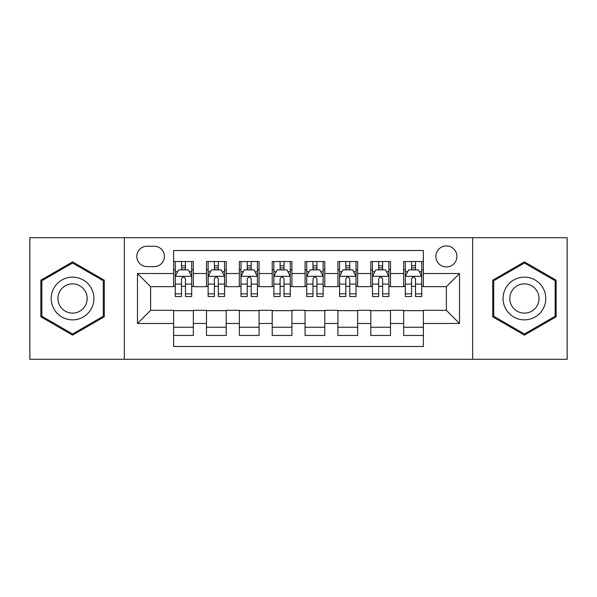 <?xml version="1.0" encoding="UTF-8"?>
<svg xmlns="http://www.w3.org/2000/svg" width="597" height="597" viewBox="0 0 597 597"><rect width="100%" height="100%" fill="white"/><g stroke="black" fill="none" stroke-linecap="round" stroke-linejoin="round"><path stroke-width="0.9" d="M446.384 245.919A10.515 10.515 0 0 0 435.862 256.434A10.515 10.515 0 0 0 446.384 266.949A10.515 10.515 0 0 0 456.899 256.434A10.515 10.515 0 0 0 446.384 245.919M472.667 359.297L567.15 359.297L567.15 237.703L472.667 237.703L472.667 359.297L124.333 359.297L124.333 237.703L29.85 237.703L29.85 359.297L124.333 359.297M423.377 261.531L403.662 261.531L403.662 273.523L390.513 273.523L390.513 286.672L403.662 286.672L403.662 273.523M390.513 273.523L390.513 261.531L370.797 261.531L370.797 273.523L357.655 273.523L357.655 286.672L370.797 286.672L370.797 273.523M357.655 273.523L357.655 261.531L337.932 261.531L337.932 273.523L324.79 273.523L324.79 286.672L337.932 286.672L337.932 273.523M324.79 273.523L324.79 261.531L305.074 261.531L305.074 273.523L291.926 273.523L291.926 286.672L305.074 286.672L305.074 273.523M291.926 273.523L291.926 261.531L272.21 261.531L272.21 273.523L259.068 273.523L259.068 286.672L272.21 286.672L272.21 273.523M259.068 273.523L259.068 261.531L239.345 261.531L239.345 273.523L226.203 273.523L226.203 286.672L239.345 286.672L239.345 273.523M226.203 273.523L226.203 261.531L206.487 261.531L206.487 286.672L193.338 286.672L193.338 261.531L173.623 261.531M173.623 335.469L193.338 335.469L193.338 310.328L206.487 310.328L206.487 335.469L226.203 335.469L226.203 310.328L239.345 310.328L239.345 323.477L226.203 323.477M239.345 323.477L239.345 335.469L259.068 335.469L259.068 310.328L272.21 310.328L272.21 323.477L259.068 323.477M272.21 323.477L272.21 335.469L291.926 335.469L291.926 310.328L305.074 310.328L305.074 323.477L291.926 323.477M305.074 323.477L305.074 335.469L324.79 335.469L324.79 310.328L337.932 310.328L337.932 323.477L324.79 323.477M337.932 323.477L337.932 335.469L357.655 335.469L357.655 310.328L370.797 310.328L370.797 323.477L357.655 323.477M370.797 323.477L370.797 335.469L390.513 335.469L390.513 310.328L403.662 310.328L403.662 323.477L390.513 323.477M147.004 266.62L154.235 266.62A10.186 10.186 0 0 0 164.421 256.434A10.186 10.186 0 0 0 154.235 246.248L147.004 246.248A10.186 10.186 0 0 0 136.817 256.434A10.186 10.186 0 0 0 147.004 266.62M472.667 237.703L124.333 237.703M423.377 273.523L423.377 250.524L173.623 250.524L173.623 286.672L150.616 286.672L150.616 310.328L173.623 310.328L173.623 346.476L423.377 346.476L423.377 310.328L446.384 310.328L446.384 286.672L423.377 286.672L423.377 273.523L459.526 273.523L459.526 323.477L423.377 323.477M173.623 323.477L137.474 323.477L137.474 273.523L173.623 273.523M403.662 323.477L403.662 335.469L423.377 335.469M173.623 269.747L175.264 269.747M181.51 269.747L185.451 269.747M191.697 269.747L193.338 269.747M173.623 286.344L175.264 286.344M181.51 286.344L185.451 286.344M191.697 286.344L193.338 286.344M173.623 310.656L193.338 310.656M173.623 327.253L193.338 327.253M206.487 286.344L208.129 286.344M214.375 286.344L218.315 286.344M224.562 286.344L226.203 286.344M206.487 269.747L208.129 269.747M214.375 269.747L218.315 269.747M224.562 269.747L226.203 269.747M206.487 310.656L226.203 310.656M206.487 327.253L226.203 327.253M239.345 310.656L259.068 310.656M239.345 327.253L259.068 327.253M239.345 269.747L240.994 269.747M247.233 269.747L251.18 269.747M257.419 269.747L259.068 269.747M239.345 286.344L240.994 286.344M247.233 286.344L251.18 286.344M257.419 286.344L259.068 286.344M272.21 310.656L291.926 310.656M272.21 327.253L291.926 327.253M272.21 269.747L273.851 269.747M280.097 269.747L284.038 269.747M290.284 269.747L291.926 269.747M272.21 286.344L273.851 286.344M280.097 286.344L284.038 286.344M290.284 286.344L291.926 286.344M305.074 310.656L324.79 310.656M305.074 327.253L324.79 327.253M305.074 269.747L306.716 269.747M312.962 269.747L316.903 269.747M323.149 269.747L324.79 269.747M305.074 286.344L306.716 286.344M312.962 286.344L316.903 286.344M323.149 286.344L324.79 286.344M337.932 310.656L357.655 310.656M337.932 327.253L357.655 327.253M337.932 269.747L339.581 269.747M345.82 269.747L349.767 269.747M356.006 269.747L357.655 269.747M337.932 286.344L339.581 286.344M345.82 286.344L349.767 286.344M356.006 286.344L357.655 286.344M370.797 310.656L390.513 310.656M370.797 327.253L390.513 327.253M370.797 269.747L372.438 269.747M378.685 269.747L382.625 269.747M388.871 269.747L390.513 269.747M370.797 286.344L372.438 286.344M378.685 286.344L382.625 286.344M388.871 286.344L390.513 286.344M403.662 310.656L423.377 310.656M403.662 327.253L423.377 327.253M403.662 269.747L405.303 269.747M411.549 269.747L415.49 269.747M421.736 269.747L423.377 269.747M403.662 286.344L405.303 286.344M411.549 286.344L415.49 286.344M421.736 286.344L423.377 286.344M150.616 286.672L137.474 273.523M150.616 310.328L137.474 323.477M459.526 273.523L446.384 286.672M459.526 323.477L446.384 310.328M72.573 335.118L104.281 316.806L104.281 280.194L72.573 261.882L40.857 280.194L40.857 316.806L72.573 335.118M556.143 280.194L524.427 261.882L492.719 280.194L492.719 316.806L524.427 335.118L556.143 316.806L556.143 280.194M185.451 265.799L181.51 265.799M191.697 293.851L185.451 293.851L185.451 296.53L191.697 296.53L191.697 276.486L188.413 269.911L178.555 269.911L175.264 276.486L175.264 296.53L181.51 296.53L181.51 293.851L175.264 293.851M175.264 276.486L175.264 261.531M191.697 276.486L191.697 261.531M181.51 269.911L181.51 261.531M185.451 261.531L185.451 269.911M185.451 293.851L185.451 278.948C184.137 276.418 182.824 276.418 181.51 278.948L181.51 293.851M72.573 277.142A21.358 21.358 0 0 0 51.208 298.5A21.358 21.358 0 0 0 72.573 319.858A21.358 21.358 0 0 0 93.93 298.5A21.358 21.358 0 0 0 72.573 277.142M72.573 283.873A14.627 14.627 0 0 0 57.946 298.5A14.627 14.627 0 0 0 72.573 313.127A14.627 14.627 0 0 0 87.192 298.5A14.627 14.627 0 0 0 72.573 283.873M103.296 316.238L72.573 333.977L41.842 316.238L41.842 280.762L72.573 263.023L103.296 280.762L103.296 316.238M505.928 287.821A21.358 21.358 0 0 0 513.748 317A21.358 21.358 0 0 0 542.927 309.179A21.358 21.358 0 0 0 535.106 280A21.358 21.358 0 0 0 505.928 287.821M511.763 291.187A14.627 14.627 0 0 0 517.114 311.164A14.627 14.627 0 0 0 537.091 305.813A14.627 14.627 0 0 0 531.74 285.836A14.627 14.627 0 0 0 511.763 291.187M555.158 280.762L555.158 316.238L524.427 333.977L493.704 316.238L493.704 280.762L524.427 263.023L555.158 280.762M218.315 265.799L214.375 265.799M224.562 293.851L218.315 293.851L218.315 296.53L224.562 296.53L224.562 276.486L221.271 269.911L211.413 269.911L208.129 276.486L208.129 296.53L214.375 296.53L214.375 293.851L208.129 293.851M208.129 276.486L208.129 261.531M224.562 276.486L224.562 261.531M214.375 269.911L214.375 261.531M218.315 261.531L218.315 269.911M218.315 293.851L218.315 278.948C217.002 276.418 215.689 276.418 214.375 278.948L214.375 293.851M251.18 265.799L247.233 265.799M257.419 293.851L251.18 293.851L251.18 296.53L257.419 296.53L257.419 276.486L254.135 269.911L244.277 269.911L240.994 276.486L240.994 296.53L247.233 296.53L247.233 293.851L240.994 293.851M240.994 276.486L240.994 261.531M257.419 276.486L257.419 261.531M247.233 269.911L247.233 261.531M251.18 261.531L251.18 269.911M251.18 293.851L251.18 278.948C249.867 276.418 248.553 276.418 247.233 278.948L247.233 293.851M284.038 265.799L280.097 265.799M290.284 293.851L284.038 293.851L284.038 296.53L290.284 296.53L290.284 276.486L287 269.911L277.142 269.911L273.851 276.486L273.851 296.53L280.097 296.53L280.097 293.851L273.851 293.851M273.851 276.486L273.851 261.531M290.284 276.486L290.284 261.531M280.097 269.911L280.097 261.531M284.038 261.531L284.038 269.911M284.038 293.851L284.038 278.948C282.724 276.418 281.411 276.418 280.097 278.948L280.097 293.851M316.903 265.799L312.962 265.799M323.149 293.851L316.903 293.851L316.903 296.53L323.149 296.53L323.149 276.486L319.858 269.911L310 269.911L306.716 276.486L306.716 296.53L312.962 296.53L312.962 293.851L306.716 293.851M306.716 276.486L306.716 261.531M323.149 276.486L323.149 261.531M312.962 269.911L312.962 261.531M316.903 261.531L316.903 269.911M316.903 293.851L316.903 278.948C315.589 276.418 314.276 276.418 312.962 278.948L312.962 293.851M349.767 265.799L345.82 265.799M356.006 293.851L349.767 293.851L349.767 296.53L356.006 296.53L356.006 276.486L352.723 269.911L342.865 269.911L339.581 276.486L339.581 296.53L345.82 296.53L345.82 293.851L339.581 293.851M339.581 276.486L339.581 261.531M356.006 276.486L356.006 261.531M345.82 269.911L345.82 261.531M349.767 261.531L349.767 269.911M349.767 293.851L349.767 278.948C348.454 276.418 347.141 276.418 345.82 278.948L345.82 293.851M382.625 265.799L378.685 265.799M388.871 293.851L382.625 293.851L382.625 296.53L388.871 296.53L388.871 276.486L385.587 269.911L375.729 269.911L372.438 276.486L372.438 296.53L378.685 296.53L378.685 293.851L372.438 293.851M372.438 276.486L372.438 261.531M388.871 276.486L388.871 261.531M378.685 269.911L378.685 261.531M382.625 261.531L382.625 269.911M382.625 293.851L382.625 278.948C381.311 276.418 379.998 276.418 378.685 278.948L378.685 293.851M415.49 265.799L411.549 265.799M421.736 293.851L415.49 293.851L415.49 296.53L421.736 296.53L421.736 276.486L418.445 269.911L408.587 269.911L405.303 276.486L405.303 296.53L411.549 296.53L411.549 293.851L405.303 293.851M405.303 276.486L405.303 261.531M421.736 276.486L421.736 261.531M411.549 269.911L411.549 261.531M415.49 261.531L415.49 269.911M415.49 293.851L415.49 278.948C414.176 276.418 412.863 276.418 411.549 278.948L411.549 293.851M206.487 323.477L193.338 323.477M206.487 273.523L193.338 273.523M191.615 276.321L175.346 276.321M175.264 271.717L177.645 271.717M189.316 271.717L191.697 271.717M181.51 284.097L175.264 284.097M191.697 284.097L185.451 284.097M185.451 267.896L181.51 267.896M224.479 276.321L208.211 276.321M208.129 271.717L210.51 271.717M222.181 271.717L224.562 271.717M214.375 284.097L208.129 284.097M224.562 284.097L218.315 284.097M218.315 267.896L214.375 267.896M257.337 276.321L241.076 276.321M240.994 271.717L243.375 271.717M255.038 271.717L257.419 271.717M247.233 284.097L240.994 284.097M257.419 284.097L251.18 284.097M251.18 267.896L247.233 267.896M290.202 276.321L273.933 276.321M273.851 271.717L276.232 271.717M287.903 271.717L290.284 271.717M280.097 284.097L273.851 284.097M290.284 284.097L284.038 284.097M284.038 267.896L280.097 267.896M323.067 276.321L306.798 276.321M306.716 271.717L309.097 271.717M320.768 271.717L323.149 271.717M312.962 284.097L306.716 284.097M323.149 284.097L316.903 284.097M316.903 267.896L312.962 267.896M355.924 276.321L339.663 276.321M339.581 271.717L341.962 271.717M353.625 271.717L356.006 271.717M345.82 284.097L339.581 284.097M356.006 284.097L349.767 284.097M349.767 267.896L345.82 267.896M388.789 276.321L372.521 276.321M372.438 271.717L374.819 271.717M386.49 271.717L388.871 271.717M378.685 284.097L372.438 284.097M388.871 284.097L382.625 284.097M382.625 267.896L378.685 267.896M421.654 276.321L405.385 276.321M405.303 271.717L407.684 271.717M419.355 271.717L421.736 271.717M411.549 284.097L405.303 284.097M421.736 284.097L415.49 284.097M415.49 267.896L411.549 267.896"/></g></svg>
